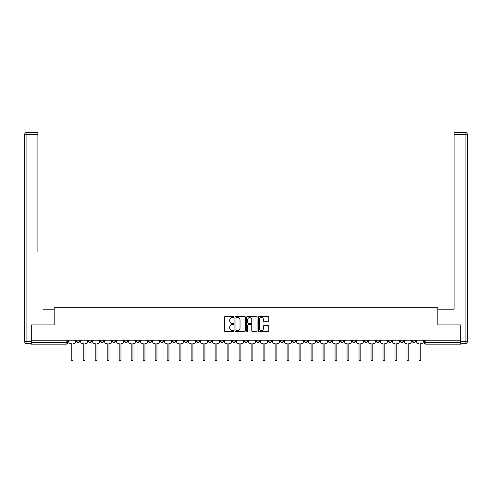 <?xml version="1.0" encoding="UTF-8"?>
<svg xmlns="http://www.w3.org/2000/svg" width="492" height="492" viewBox="0 0 492 492"><rect width="100%" height="100%" fill="white"/><g stroke="black" fill="none" stroke-linecap="round" stroke-linejoin="round"><path stroke-width="0.74" d="M233.7 316.989A0.529 0.529 0 0 0 233.171 316.461L225.158 316.461A0.756 0.756 0 0 0 224.401 317.217L224.401 330.802A0.756 0.756 0 0 0 225.158 331.553L233.171 331.553A0.529 0.529 0 0 0 233.7 331.024A0.529 0.529 0 0 0 233.171 330.501L232.132 330.501A2.417 2.417 0 0 1 229.721 328.084L229.721 326.952A2.417 2.417 0 0 1 232.132 324.536L233.171 324.536A0.529 0.529 0 0 0 233.7 324.007A0.529 0.529 0 0 0 233.171 323.478L232.132 323.478A2.417 2.417 0 0 1 229.721 321.067L229.721 319.935A2.417 2.417 0 0 1 232.132 317.518L233.171 317.518A0.529 0.529 0 0 0 233.7 316.989M400.365 340.23L400.365 341.073L403.44 341.073A1.538 1.538 0 0 1 401.902 342.61A1.538 1.538 0 0 1 400.365 341.073L400.365 340.23M388.373 340.23L388.373 341.073L391.447 341.073A1.538 1.538 0 0 1 389.91 342.61A1.538 1.538 0 0 1 388.373 341.073L388.373 340.23M316.418 340.23L316.418 341.073L319.493 341.073A1.538 1.538 0 0 1 317.955 342.61A1.538 1.538 0 0 1 316.418 341.073L316.418 340.23M304.425 340.23L304.425 341.073L307.5 341.073A1.538 1.538 0 0 1 305.962 342.61A1.538 1.538 0 0 1 304.425 341.073L304.425 340.23M292.433 340.23L292.433 341.073L295.507 341.073A1.538 1.538 0 0 1 293.97 342.61A1.538 1.538 0 0 1 292.433 341.073L292.433 340.23M268.447 340.23L268.447 341.073L271.522 341.073A1.538 1.538 0 0 1 269.985 342.61A1.538 1.538 0 0 1 268.447 341.073L268.447 340.23M244.463 341.073L244.463 340.23L244.463 341.073A1.538 1.538 0 0 0 246 342.61A1.538 1.538 0 0 1 244.463 341.073L247.537 341.073A1.538 1.538 0 0 1 246 342.61A1.538 1.538 0 0 0 247.537 341.073L247.537 340.23L247.537 341.073M232.47 341.073L232.47 340.23L232.47 341.073A1.538 1.538 0 0 0 234.007 342.61A1.538 1.538 0 0 1 232.47 341.073L235.545 341.073A1.538 1.538 0 0 1 234.007 342.61M220.477 341.073L220.477 340.23L220.477 341.073A1.538 1.538 0 0 0 222.015 342.61A1.538 1.538 0 0 1 220.477 341.073L223.553 341.073A1.538 1.538 0 0 1 222.015 342.61A1.538 1.538 0 0 0 223.553 341.073L223.553 340.23L223.553 341.073M208.485 340.23L208.485 341.073L211.56 341.073A1.538 1.538 0 0 1 210.023 342.61A1.538 1.538 0 0 1 208.485 341.073L208.485 340.23M196.493 340.23L196.493 341.073L199.567 341.073A1.538 1.538 0 0 1 198.03 342.61A1.538 1.538 0 0 1 196.493 341.073L196.493 340.23M184.5 340.23L184.5 341.073L187.575 341.073A1.538 1.538 0 0 1 186.037 342.61A1.538 1.538 0 0 1 184.5 341.073L184.5 340.23M172.507 341.073L172.507 340.23L172.507 341.073A1.538 1.538 0 0 0 174.045 342.61A1.538 1.538 0 0 1 172.507 341.073L175.583 341.073A1.538 1.538 0 0 1 174.045 342.61M148.523 341.073L148.523 340.23L148.523 341.073A1.538 1.538 0 0 0 150.06 342.61A1.538 1.538 0 0 1 148.523 341.073L151.597 341.073A1.538 1.538 0 0 1 150.06 342.61A1.538 1.538 0 0 0 151.597 341.073L151.597 340.23L151.597 341.073M136.53 341.073L136.53 340.23L136.53 341.073A1.538 1.538 0 0 0 138.067 342.61A1.538 1.538 0 0 1 136.53 341.073L139.605 341.073A1.538 1.538 0 0 1 138.067 342.61A1.538 1.538 0 0 0 139.605 341.073L139.605 340.23L139.605 341.073M124.537 341.073L124.537 340.23L124.537 341.073A1.538 1.538 0 0 0 126.075 342.61A1.538 1.538 0 0 1 124.537 341.073L127.612 341.073A1.538 1.538 0 0 1 126.075 342.61A1.538 1.538 0 0 0 127.612 341.073L127.612 340.23L127.612 341.073M112.545 341.073L112.545 340.23L112.545 341.073A1.538 1.538 0 0 0 114.082 342.61A1.538 1.538 0 0 1 112.545 341.073L115.62 341.073A1.538 1.538 0 0 1 114.082 342.61M100.552 341.073L100.552 340.23L100.552 341.073A1.538 1.538 0 0 0 102.09 342.61A1.538 1.538 0 0 1 100.552 341.073L103.627 341.073A1.538 1.538 0 0 1 102.09 342.61A1.538 1.538 0 0 0 103.627 341.073L103.627 340.23L103.627 341.073M88.56 341.073L88.56 340.23L88.56 341.073A1.538 1.538 0 0 0 90.097 342.61A1.538 1.538 0 0 1 88.56 341.073L91.635 341.073A1.538 1.538 0 0 1 90.097 342.61A1.538 1.538 0 0 0 91.635 341.073L91.635 340.23L91.635 341.073M268.054 321.78A0.756 0.756 0 0 0 268.804 321.03L268.804 317.217A0.756 0.756 0 0 0 268.054 316.461L259.149 316.461A0.756 0.756 0 0 0 258.392 317.217L258.392 330.802A0.756 0.756 0 0 0 259.149 331.553L268.054 331.553A0.756 0.756 0 0 0 268.804 330.802L268.804 326.196A0.756 0.756 0 0 0 268.054 325.44L264.241 325.44A0.756 0.756 0 0 0 263.484 326.196L263.484 328.478A2.017 2.017 0 0 1 261.467 330.501A2.017 2.017 0 0 1 259.45 328.478L259.45 319.536A2.017 2.017 0 0 1 261.467 317.518A2.017 2.017 0 0 1 263.484 319.536L263.484 321.03A0.756 0.756 0 0 0 264.241 321.78L268.054 321.78M32.976 132.36L26.906 132.36L37.896 132.36L32.976 132.36L37.896 132.36L37.896 134.667L26.906 134.667L26.906 341.46L31.058 341.46L31.058 324.929L54.194 324.929L54.194 307.789L437.806 307.789L437.806 324.929L460.715 324.929L460.715 340.23L31.291 340.23L31.291 342.61L67.65 342.61L67.65 340.23M31.291 324.929L31.291 340.23M245.342 317.217A0.756 0.756 0 0 0 244.585 316.461L235.68 316.461A0.756 0.756 0 0 0 234.924 317.217L234.924 330.802A0.756 0.756 0 0 0 235.68 331.553L244.585 331.553A0.756 0.756 0 0 0 245.342 330.802L245.342 317.217M247.415 316.461L256.32 316.461A0.756 0.756 0 0 1 257.076 317.217L257.076 330.802A0.756 0.756 0 0 1 256.32 331.553L252.507 331.553A0.756 0.756 0 0 1 251.756 330.802L251.756 325.292A0.756 0.756 0 0 0 251 324.536L248.472 324.536A0.756 0.756 0 0 0 247.716 325.292L247.716 331.024A0.529 0.529 0 0 1 247.187 331.553A0.529 0.529 0 0 1 246.658 331.024L246.658 317.217A0.756 0.756 0 0 1 247.415 316.461M424.35 340.23L424.35 342.61L460.715 342.61L460.715 344.148L425.887 344.148A1.538 1.538 0 0 1 424.35 342.61M460.715 340.23L460.715 342.61M67.65 342.61A1.538 1.538 0 0 1 66.112 344.148L31.291 344.148L31.291 342.61M415.433 340.23L415.433 341.073A1.538 1.538 0 0 1 413.895 342.61A1.538 1.538 0 0 1 412.358 341.073L415.433 341.073M412.358 340.23L412.358 341.073M403.44 340.23L403.44 341.073M391.447 340.23L391.447 341.073L391.447 340.23M379.455 340.23L379.455 341.073A1.538 1.538 0 0 1 377.918 342.61A1.538 1.538 0 0 1 376.38 341.073L379.455 341.073M376.38 340.23L376.38 341.073M367.462 340.23L367.462 341.073A1.538 1.538 0 0 1 365.925 342.61A1.538 1.538 0 0 1 364.387 341.073L367.462 341.073M364.387 340.23L364.387 341.073M355.47 340.23L355.47 341.073A1.538 1.538 0 0 1 353.933 342.61A1.538 1.538 0 0 1 352.395 341.073L355.47 341.073M352.395 340.23L352.395 341.073M343.478 340.23L343.478 341.073A1.538 1.538 0 0 1 341.94 342.61A1.538 1.538 0 0 1 340.402 341.073L343.478 341.073M340.402 340.23L340.402 341.073M331.485 340.23L331.485 341.073A1.538 1.538 0 0 1 329.947 342.61A1.538 1.538 0 0 1 328.41 341.073L331.485 341.073M328.41 340.23L328.41 341.073M319.493 340.23L319.493 341.073A1.538 1.538 0 0 1 317.955 342.61M307.5 340.23L307.5 341.073M295.507 341.073L295.507 340.23L295.507 341.073A1.538 1.538 0 0 1 293.97 342.61M283.515 340.23L283.515 341.073A1.538 1.538 0 0 1 281.978 342.61A1.538 1.538 0 0 1 280.44 341.073A1.538 1.538 0 0 0 281.978 342.61A1.538 1.538 0 0 0 283.515 341.073L280.44 341.073L280.44 340.23M271.522 341.073L271.522 340.23L271.522 341.073A1.538 1.538 0 0 1 269.985 342.61M259.53 340.23L259.53 341.073A1.538 1.538 0 0 1 257.993 342.61A1.538 1.538 0 0 1 256.455 341.073A1.538 1.538 0 0 0 257.993 342.61M256.455 340.23L256.455 341.073L259.53 341.073M235.545 340.23L235.545 341.073L235.545 340.23M211.56 341.073L211.56 340.23L211.56 341.073A1.538 1.538 0 0 1 210.023 342.61M199.567 341.073L199.567 340.23L199.567 341.073A1.538 1.538 0 0 1 198.03 342.61M187.575 341.073L187.575 340.23L187.575 341.073A1.538 1.538 0 0 1 186.037 342.61M175.583 340.23L175.583 341.073L175.583 340.23M163.59 341.073L163.59 340.23L163.59 341.073A1.538 1.538 0 0 1 162.053 342.61A1.538 1.538 0 0 1 160.515 341.073L163.59 341.073A1.538 1.538 0 0 1 162.053 342.61M160.515 340.23L160.515 341.073M115.62 340.23L115.62 341.073L115.62 340.23M79.642 340.23L79.642 341.073A1.538 1.538 0 0 1 78.105 342.61A1.538 1.538 0 0 1 76.567 341.073A1.538 1.538 0 0 0 78.105 342.61A1.538 1.538 0 0 0 79.642 341.073L79.642 340.23M76.567 340.23L76.567 341.073L79.642 341.073M236.511 317.518A0.529 0.529 0 0 0 235.982 318.047L235.982 329.972A0.529 0.529 0 0 0 236.511 330.501L237.605 330.501A2.417 2.417 0 0 0 240.022 328.084L240.022 319.935A2.417 2.417 0 0 0 237.605 317.518L236.511 317.518M251.756 319.579A2.017 2.017 0 0 0 249.733 317.555A2.017 2.017 0 0 0 247.716 319.579L247.716 322.727A0.756 0.756 0 0 0 248.472 323.478L251 323.478A0.756 0.756 0 0 0 251.756 322.727L251.756 319.579M68.689 341.842L68.689 340.23L68.689 341.842A1.538 1.538 48.4 0 0 70.227 343.379L71.223 343.379L71.223 359.64A0.886 0.886 48.4 0 0 72.109 360.525A0.886 0.886 48.4 0 0 72.994 359.64L72.994 343.379L73.991 343.379A1.538 1.538 48.4 0 0 75.528 341.842L75.528 340.23M70.227 343.379L71.223 343.379L71.223 359.64M72.994 359.64L72.994 343.379L73.991 343.379M80.682 341.842L80.682 340.23L80.682 341.842A1.538 1.538 48.4 0 0 82.219 343.379L83.216 343.379L83.216 359.64A0.886 0.886 48.4 0 0 84.101 360.525A0.886 0.886 48.4 0 0 84.987 359.64L84.987 343.379L85.983 343.379A1.538 1.538 48.4 0 0 87.521 341.842L87.521 340.23M92.674 341.842L92.674 340.23L92.674 341.842A1.538 1.538 48.4 0 0 94.212 343.379L95.208 343.379L95.208 359.64A0.886 0.886 48.4 0 0 96.094 360.525A0.886 0.886 48.4 0 0 96.979 359.64L96.979 343.379L97.976 343.379A1.538 1.538 48.4 0 0 99.513 341.842L99.513 340.23M54.12 324.929L54.12 309.173L43.204 309.173M37.896 134.667L37.896 251.517M31.058 341.46L31.058 343.767L26.906 343.767A2.306 2.306 0 0 1 24.6 341.46L24.6 134.667A2.306 2.306 0 0 1 26.906 132.36A2.306 2.306 0 0 0 24.6 134.667A2.306 2.306 0 0 1 26.906 132.36A2.306 2.306 0 0 0 24.6 134.667L26.906 134.667L26.906 132.36M448.796 309.173L454.104 309.173L454.104 132.36L459.024 132.36M437.88 324.929L437.88 309.173L454.104 309.173L454.104 251.517M460.942 341.46L465.094 341.46L465.094 134.667L467.4 134.667A2.306 2.306 0 0 0 465.094 132.36L454.104 132.36L465.094 132.36A2.306 2.306 0 0 1 467.4 134.667L467.4 341.46A2.306 2.306 0 0 1 465.094 343.767L460.942 343.767L460.715 324.929M459.018 132.36L454.098 132.36M82.219 343.379L83.216 343.379L83.216 359.64M84.987 359.64L84.987 343.379L85.983 343.379M94.212 343.379L95.208 343.379L95.208 359.64M96.979 359.64L96.979 343.379L97.976 343.379M104.667 341.842L104.667 340.23L104.667 341.842A1.538 1.538 48.4 0 0 106.204 343.379L107.201 343.379L107.201 359.64A0.886 0.886 48.4 0 0 108.086 360.525A0.886 0.886 48.4 0 0 108.972 359.64L108.972 343.379L109.968 343.379A1.538 1.538 48.4 0 0 111.506 341.842L111.506 340.23M116.659 341.842L116.659 340.23L116.659 341.842A1.538 1.538 48.4 0 0 118.197 343.379L119.193 343.379L119.193 359.64A0.886 0.886 48.4 0 0 120.079 360.525A0.886 0.886 48.4 0 0 120.964 359.64L120.964 343.379L121.961 343.379A1.538 1.538 48.4 0 0 123.498 341.842L123.498 340.23M128.652 341.842L128.652 340.23L128.652 341.842A1.538 1.538 48.4 0 0 130.189 343.379L131.186 343.379L131.186 359.64A0.886 0.886 48.4 0 0 132.071 360.525A0.886 0.886 48.4 0 0 132.957 359.64L132.957 343.379L133.953 343.379A1.538 1.538 48.4 0 0 135.491 341.842L135.491 340.23M106.204 343.379L107.201 343.379L107.201 359.64M108.972 359.64L108.972 343.379L109.968 343.379M118.197 343.379L119.193 343.379L119.193 359.64M120.964 359.64L120.964 343.379L121.961 343.379M130.189 343.379L131.186 343.379L131.186 359.64M132.957 359.64L132.957 343.379L133.953 343.379M140.644 341.842L140.644 340.23L140.644 341.842A1.538 1.538 48.4 0 0 142.182 343.379L143.178 343.379L143.178 359.64A0.886 0.886 48.4 0 0 144.064 360.525A0.886 0.886 48.4 0 0 144.949 359.64L144.949 343.379L145.946 343.379A1.538 1.538 48.4 0 0 147.483 341.842L147.483 340.23M142.182 343.379L143.178 343.379L143.178 359.64M144.949 359.64L144.949 343.379L145.946 343.379M152.637 341.842L152.637 340.23L152.637 341.842A1.538 1.538 48.4 0 0 154.174 343.379L155.171 343.379L155.171 359.64A0.886 0.886 48.4 0 0 156.056 360.525A0.886 0.886 48.4 0 0 156.942 359.64L156.942 343.379L157.938 343.379A1.538 1.538 48.4 0 0 159.476 341.842L159.476 340.23M154.174 343.379L155.171 343.379L155.171 359.64M156.942 359.64L156.942 343.379L157.938 343.379M164.629 341.842L164.629 340.23L164.629 341.842A1.538 1.538 48.4 0 0 166.167 343.379L167.163 343.379L167.163 359.64A0.886 0.886 48.4 0 0 168.049 360.525A0.886 0.886 48.4 0 0 168.934 359.64L168.934 343.379L169.931 343.379A1.538 1.538 48.4 0 0 171.468 341.842L171.468 340.23M166.167 343.379L167.163 343.379L167.163 359.64M168.934 359.64L168.934 343.379L169.931 343.379M176.622 341.842L176.622 340.23L176.622 341.842A1.538 1.538 48.4 0 0 178.159 343.379L179.156 343.379L179.156 359.64A0.886 0.886 48.4 0 0 180.041 360.525A0.886 0.886 48.4 0 0 180.927 359.64L180.927 343.379L181.923 343.379A1.538 1.538 48.4 0 0 183.461 341.842L183.461 340.23M178.159 343.379L179.156 343.379L179.156 359.64M180.927 359.64L180.927 343.379L181.923 343.379M188.614 341.842L188.614 340.23L188.614 341.842A1.538 1.538 48.4 0 0 190.152 343.379L191.148 343.379L191.148 359.64A0.886 0.886 48.4 0 0 192.034 360.525A0.886 0.886 48.4 0 0 192.919 359.64L192.919 343.379L193.916 343.379A1.538 1.538 48.4 0 0 195.453 341.842L195.453 340.23M190.152 343.379L191.148 343.379L191.148 359.64M192.919 359.64L192.919 343.379L193.916 343.379M200.607 341.842L200.607 340.23L200.607 341.842A1.538 1.538 48.4 0 0 202.144 343.379L203.141 343.379L203.141 359.64A0.886 0.886 48.4 0 0 204.026 360.525A0.886 0.886 48.4 0 0 204.912 359.64L204.912 343.379L205.908 343.379A1.538 1.538 48.4 0 0 207.446 341.842L207.446 340.23M202.144 343.379L203.141 343.379L203.141 359.64M204.912 359.64L204.912 343.379L205.908 343.379M212.599 341.842L212.599 340.23L212.599 341.842A1.538 1.538 48.4 0 0 214.137 343.379L215.133 343.379L215.133 359.64A0.886 0.886 48.4 0 0 216.019 360.525A0.886 0.886 48.4 0 0 216.904 359.64L216.904 343.379L217.901 343.379A1.538 1.538 48.4 0 0 219.438 341.842L219.438 340.23M214.137 343.379L215.133 343.379L215.133 359.64M216.904 359.64L216.904 343.379L217.901 343.379M224.592 341.842L224.592 340.23L224.592 341.842A1.538 1.538 48.4 0 0 226.129 343.379L227.126 343.379L227.126 359.64A0.886 0.886 48.4 0 0 228.011 360.525A0.886 0.886 48.4 0 0 228.897 359.64L228.897 343.379L229.893 343.379A1.538 1.538 48.4 0 0 231.431 341.842L231.431 340.23M226.129 343.379L227.126 343.379L227.126 359.64M228.897 359.64L228.897 343.379L229.893 343.379M236.584 341.842L236.584 340.23L236.584 341.842A1.538 1.538 48.4 0 0 238.122 343.379L239.118 343.379L239.118 359.64A0.886 0.886 48.4 0 0 240.004 360.525A0.886 0.886 48.4 0 0 240.889 359.64L240.889 343.379L241.886 343.379A1.538 1.538 48.4 0 0 243.423 341.842L243.423 340.23M238.122 343.379L239.118 343.379L239.118 359.64M240.889 359.64L240.889 343.379L241.886 343.379M248.577 341.842L248.577 340.23L248.577 341.842A1.538 1.538 48.4 0 0 250.114 343.379L251.111 343.379L251.111 359.64A0.886 0.886 48.4 0 0 251.996 360.525A0.886 0.886 48.4 0 0 252.882 359.64L252.882 343.379L253.878 343.379A1.538 1.538 48.4 0 0 255.416 341.842L255.416 340.23M250.114 343.379L251.111 343.379L251.111 359.64M252.882 359.64L252.882 343.379L253.878 343.379M260.569 341.842L260.569 340.23L260.569 341.842A1.538 1.538 48.4 0 0 262.107 343.379L263.103 343.379L263.103 359.64A0.886 0.886 48.4 0 0 263.989 360.525A0.886 0.886 48.4 0 0 264.874 359.64L264.874 343.379L265.871 343.379A1.538 1.538 48.4 0 0 267.408 341.842L267.408 340.23M262.107 343.379L263.103 343.379L263.103 359.64M264.874 359.64L264.874 343.379L265.871 343.379M272.562 341.842L272.562 340.23L272.562 341.842A1.538 1.538 48.4 0 0 274.099 343.379L275.096 343.379L275.096 359.64A0.886 0.886 48.4 0 0 275.981 360.525A0.886 0.886 48.4 0 0 276.867 359.64L276.867 343.379L277.863 343.379A1.538 1.538 48.4 0 0 279.401 341.842L279.401 340.23M274.099 343.379L275.096 343.379L275.096 359.64M276.867 359.64L276.867 343.379L277.863 343.379M284.554 341.842L284.554 340.23L284.554 341.842A1.538 1.538 48.4 0 0 286.092 343.379L287.088 343.379L287.088 359.64A0.886 0.886 48.4 0 0 287.974 360.525A0.886 0.886 48.4 0 0 288.859 359.64L288.859 343.379L289.856 343.379A1.538 1.538 48.4 0 0 291.393 341.842L291.393 340.23M286.092 343.379L287.088 343.379L287.088 359.64M288.859 359.64L288.859 343.379L289.856 343.379M296.547 341.842L296.547 340.23L296.547 341.842A1.538 1.538 48.4 0 0 298.084 343.379L299.081 343.379L299.081 359.64A0.886 0.886 48.4 0 0 299.966 360.525A0.886 0.886 48.4 0 0 300.852 359.64L300.852 343.379L301.848 343.379A1.538 1.538 48.4 0 0 303.386 341.842L303.386 340.23M298.084 343.379L299.081 343.379L299.081 359.64M300.852 359.64L300.852 343.379L301.848 343.379M308.539 341.842L308.539 340.23L308.539 341.842A1.538 1.538 48.4 0 0 310.077 343.379L311.073 343.379L311.073 359.64A0.886 0.886 48.4 0 0 311.959 360.525A0.886 0.886 48.4 0 0 312.844 359.64L312.844 343.379L313.841 343.379A1.538 1.538 48.4 0 0 315.378 341.842L315.378 340.23M310.077 343.379L311.073 343.379L311.073 359.64M312.844 359.64L312.844 343.379L313.841 343.379M320.532 341.842L320.532 340.23L320.532 341.842A1.538 1.538 48.4 0 0 322.069 343.379L323.066 343.379L323.066 359.64A0.886 0.886 48.4 0 0 323.951 360.525A0.886 0.886 48.4 0 0 324.837 359.64L324.837 343.379L325.833 343.379A1.538 1.538 48.4 0 0 327.371 341.842L327.371 340.23M322.069 343.379L323.066 343.379L323.066 359.64M324.837 359.64L324.837 343.379L325.833 343.379M332.524 341.842L332.524 340.23L332.524 341.842A1.538 1.538 48.4 0 0 334.062 343.379L335.058 343.379L335.058 359.64A0.886 0.886 48.4 0 0 335.944 360.525A0.886 0.886 48.4 0 0 336.829 359.64L336.829 343.379L337.826 343.379A1.538 1.538 48.4 0 0 339.363 341.842L339.363 340.23M334.062 343.379L335.058 343.379L335.058 359.64M336.829 359.64L336.829 343.379L337.826 343.379M344.517 341.842L344.517 340.23L344.517 341.842A1.538 1.538 48.4 0 0 346.054 343.379L347.051 343.379L347.051 359.64A0.886 0.886 48.4 0 0 347.936 360.525A0.886 0.886 48.4 0 0 348.822 359.64L348.822 343.379L349.818 343.379A1.538 1.538 48.4 0 0 351.356 341.842L351.356 340.23M346.054 343.379L347.051 343.379L347.051 359.64M348.822 359.64L348.822 343.379L349.818 343.379M356.509 341.842L356.509 340.23L356.509 341.842A1.538 1.538 48.4 0 0 358.047 343.379L359.043 343.379L359.043 359.64A0.886 0.886 48.4 0 0 359.929 360.525A0.886 0.886 48.4 0 0 360.814 359.64L360.814 343.379L361.811 343.379A1.538 1.538 48.4 0 0 363.348 341.842L363.348 340.23M358.047 343.379L359.043 343.379L359.043 359.64M360.814 359.64L360.814 343.379L361.811 343.379M368.502 341.842L368.502 340.23L368.502 341.842A1.538 1.538 48.4 0 0 370.039 343.379L371.036 343.379L371.036 359.64A0.886 0.886 48.4 0 0 371.921 360.525A0.886 0.886 48.4 0 0 372.807 359.64L372.807 343.379L373.803 343.379A1.538 1.538 48.4 0 0 375.341 341.842L375.341 340.23M370.039 343.379L371.036 343.379L371.036 359.64M372.807 359.64L372.807 343.379L373.803 343.379M380.494 341.842L380.494 340.23L380.494 341.842A1.538 1.538 48.4 0 0 382.032 343.379L383.028 343.379L383.028 359.64A0.886 0.886 48.4 0 0 383.914 360.525A0.886 0.886 48.4 0 0 384.799 359.64L384.799 343.379L385.796 343.379A1.538 1.538 48.4 0 0 387.333 341.842L387.333 340.23M382.032 343.379L383.028 343.379L383.028 359.64M384.799 359.64L384.799 343.379L385.796 343.379M392.487 341.842L392.487 340.23L392.487 341.842A1.538 1.538 48.4 0 0 394.024 343.379L395.021 343.379L395.021 359.64A0.886 0.886 48.4 0 0 395.906 360.525A0.886 0.886 48.4 0 0 396.792 359.64L396.792 343.379L397.788 343.379A1.538 1.538 48.4 0 0 399.326 341.842L399.326 340.23M394.024 343.379L395.021 343.379L395.021 359.64M396.792 359.64L396.792 343.379L397.788 343.379M404.479 341.842L404.479 340.23L404.479 341.842A1.538 1.538 48.4 0 0 406.017 343.379L407.013 343.379L407.013 359.64A0.886 0.886 48.4 0 0 407.899 360.525A0.886 0.886 48.4 0 0 408.784 359.64L408.784 343.379L409.781 343.379A1.538 1.538 48.4 0 0 411.318 341.842L411.318 340.23M406.017 343.379L407.013 343.379L407.013 359.64M408.784 359.64L408.784 343.379L409.781 343.379M416.472 341.842L416.472 340.23L416.472 341.842A1.538 1.538 48.4 0 0 418.009 343.379L419.006 343.379L419.006 359.64A0.886 0.886 48.4 0 0 419.891 360.525A0.886 0.886 48.4 0 0 420.777 359.64L420.777 343.379L421.773 343.379A1.538 1.538 48.4 0 0 423.311 341.842L423.311 340.23M418.009 343.379L419.006 343.379L419.006 359.64M420.777 359.64L420.777 343.379L421.773 343.379M66.112 340.23L66.112 344.148M425.887 340.23L425.887 344.148M26.906 343.767L26.906 341.46L24.6 341.46M465.094 132.36L465.094 134.667L454.104 134.667M467.4 341.46L465.094 341.46L465.094 343.767"/></g></svg>

